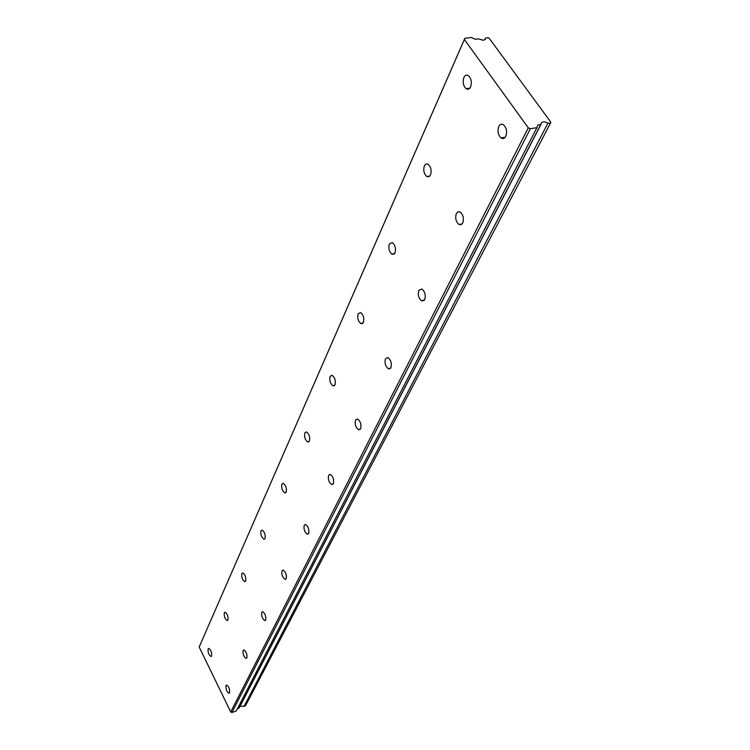 <?xml version="1.0" encoding="UTF-8"?>
<svg xmlns="http://www.w3.org/2000/svg" width="750" height="750" viewBox="0 0 750 750"><rect width="100%" height="100%" fill="white"/><g stroke="black" fill="none" stroke-linecap="round" stroke-linejoin="round"><path stroke-width="1.12" d="M225.994 685.528C225.666 689.072 226.641 691.65 228.928 693.253L229.547 692.794C229.884 689.259 228.919 686.681 226.631 685.059L225.994 685.528M243.122 650.419C242.728 654.094 243.731 656.766 246.131 658.425L246.862 657.909C247.275 654.244 246.272 651.572 243.872 649.894L243.122 650.419M463.884 77.475C462.488 82.059 463.209 85.791 466.059 88.688C467.897 89.803 469.406 89.212 470.597 86.916C472.013 82.369 471.3 78.628 468.478 75.694C466.603 74.541 465.075 75.131 463.884 77.475M424.35 165.787C423.103 170.297 423.947 173.887 426.872 176.55L428.916 176.738L430.519 174.975C431.784 170.494 430.95 166.903 428.034 164.194L425.963 163.997L424.35 165.787M389.344 244.003C388.247 248.438 389.166 251.878 392.109 254.334L395.034 252.938C396.15 248.541 395.241 245.091 392.297 242.597L389.344 244.003M358.116 313.772C357.159 318.094 358.125 321.403 361.041 323.681L363.394 322.453C364.378 318.141 363.412 314.831 360.506 312.525L358.116 313.772M261.731 612.291C261.253 616.097 262.284 618.862 264.816 620.588L265.678 619.997C266.166 616.209 265.144 613.434 262.613 611.691L261.731 612.291M282.019 570.722C281.447 574.659 282.497 577.528 285.159 579.338L286.2 578.663C286.772 574.744 285.731 571.866 283.069 570.037L282.019 570.722M304.209 525.234C303.553 529.303 304.613 532.284 307.406 534.197L308.663 533.419C309.337 529.369 308.278 526.378 305.484 524.447L304.209 525.234M328.612 475.238C327.834 479.428 328.903 482.541 331.819 484.566L333.347 483.675C334.144 479.494 333.075 476.381 330.159 474.337L328.612 475.238M355.547 420.028C354.647 424.341 355.706 427.584 358.744 429.75L360.628 428.728C361.547 424.434 360.487 421.191 357.459 418.997L355.547 420.028M385.453 358.744C384.403 363.178 385.444 366.553 388.566 368.888L390.909 367.725C391.969 363.319 390.938 359.934 387.825 357.572L385.453 358.744M418.828 290.334C417.628 294.862 418.622 298.387 421.791 300.919L424.725 299.597C425.944 295.097 424.969 291.572 421.809 289.003L418.828 290.334M456.337 213.478C454.978 218.072 455.878 221.747 459.028 224.503L461.109 224.691L462.741 223.022C464.119 218.456 463.238 214.772 460.097 211.978L457.978 211.772L456.337 213.478M330.094 376.378C329.259 380.597 330.262 383.766 333.103 385.884L335.016 384.806C335.859 380.606 334.866 377.428 332.034 375.281L330.094 376.378M304.809 432.872C304.088 436.978 305.1 440.016 307.847 442.003L309.413 441.056C310.144 436.978 309.141 433.922 306.394 431.916L304.809 432.872M281.869 484.116C281.259 488.1 282.262 491.025 284.906 492.891L286.191 492.066C286.819 488.1 285.816 485.175 283.181 483.281L281.869 484.116M260.972 530.803C260.447 534.656 261.45 537.478 263.972 539.25L265.05 538.528C265.584 534.684 264.591 531.863 262.069 530.072L260.972 530.803M498.778 126.487C497.259 131.137 498.019 134.963 501.084 137.963C502.969 139.078 504.534 138.525 505.772 136.312C507.319 131.709 506.569 127.884 503.531 124.837C501.609 123.675 500.025 124.228 498.778 126.487M208.116 648.9C207.806 652.388 208.744 654.909 210.928 656.494L211.584 655.997C211.903 652.519 210.966 649.988 208.781 648.394L208.116 648.9M224.297 612.75C223.922 616.35 224.887 618.975 227.184 620.606L227.944 620.044C228.328 616.444 227.372 613.828 225.075 612.178L224.297 612.75M241.856 573.516C241.416 577.247 242.391 579.966 244.8 581.663L245.7 581.025C246.159 577.303 245.184 574.584 242.775 572.878L241.856 573.516M484.903 39.722L485.606 38.156L485.447 39.056L483.403 40.284L478.256 38.897L475.35 39.263L471.356 37.5L464.869 38.297L464.372 39.497L528.291 127.809L230.719 711.984L199.172 646.987L464.372 39.497M548.409 123.3L550.575 122.953L245.503 705.788L244.078 706.294L547.95 123.188L244.078 706.294M240.122 706.134L243.797 706.247M528.291 127.809L530.363 128.728L536.934 127.65L537.825 125.016L540.759 124.547L239.044 708.084L540.872 124.509M239.044 708.084L237.441 708.647M230.719 711.984L231.947 712.5L236.25 710.972L536.934 127.65M464.869 38.297L199.172 646.987M530.363 128.728L231.947 712.5M547.95 123.188C544.856 121.472 542.597 121.453 541.181 123.141L540.759 124.547M550.575 122.953L550.828 122.166L489.15 38.212L487.959 37.688L485.606 38.156M466.059 88.688L469.838 88.144M426.872 176.55L429.853 176.034M392.109 254.334L394.434 253.866M361.041 323.681L362.859 323.269M264.816 620.588L265.378 620.409M285.159 579.338L285.863 579.122M307.406 534.197L308.287 533.925M331.819 484.566L332.944 484.247M358.744 429.75L360.178 429.366M388.566 368.888L390.422 368.428M421.791 300.919L424.209 300.375M459.028 224.503L462.178 223.884M333.103 385.884L334.528 385.528M307.847 442.003L308.972 441.703M284.906 492.891L285.797 492.647M263.972 539.25L264.684 539.044M501.084 137.963L505.163 137.287M244.8 581.663L245.372 581.484M484.875 39.75L485.625 38.072M239.175 707.972L540.947 124.425"/></g></svg>
